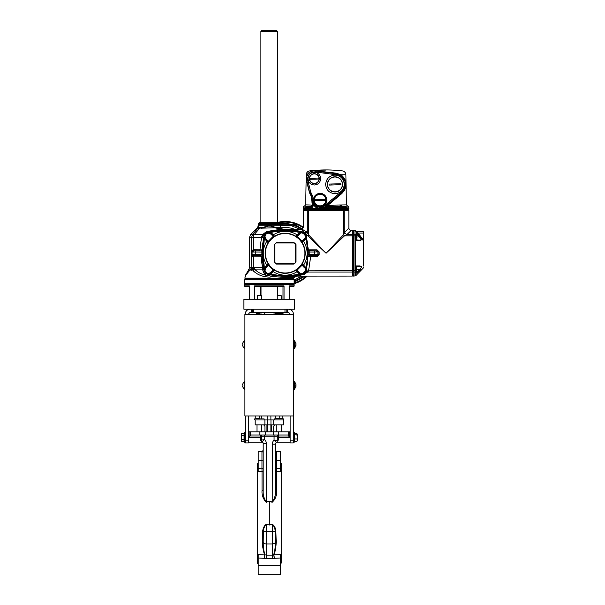 <?xml version="1.0" encoding="UTF-8"?>
<svg xmlns="http://www.w3.org/2000/svg" width="605" height="605" viewBox="0 0 605 605"><rect width="100%" height="100%" fill="white"/><g stroke="black" fill="none" stroke-linecap="round" stroke-linejoin="round"><path stroke-width="0.91" d="M248.474 442.943L245.297 442.943L245.297 440.168L248.474 440.168L248.474 442.943M290.067 314.373A2.579 2.579 0 0 0 287.556 312.392L284.978 312.392L284.978 309.215L253.631 309.215L253.631 312.392L251.052 312.392A2.579 2.579 0 0 0 248.542 314.373M245.297 314.373L245.297 313.98A4.764 4.764 0 0 1 250.062 309.215L253.631 309.215M284.978 309.215L294.703 309.215L294.703 299.293L243.906 299.293L243.906 309.215L251.249 309.215L251.249 312.392M286.173 309.215L286.173 312.392M253.631 312.392L284.978 312.392M252.444 312.392L252.444 309.215M248.474 440.168L248.474 415.96M245.297 415.96L245.297 440.168M244.904 415.96L244.904 314.373L293.712 314.373L293.712 415.96L244.904 415.96M290.135 415.96L290.135 440.168L293.312 440.168L293.312 415.96M293.312 440.168L293.312 442.943L290.135 442.943L290.135 440.168M293.312 314.373L293.312 313.98A4.764 4.764 0 0 0 288.555 309.215L287.36 309.215L287.36 312.392M242.877 386.988L242.877 386.988A4.341 4.341 0 0 1 242.65 386.179L242.877 385.831A4.348 3.872 90 0 1 242.862 385.408A4.348 3.872 90 0 1 242.877 384.977L242.65 384.629A4.341 4.341 0 0 1 242.877 383.82L242.877 383.82M244.904 381.634L244.11 381.634L244.904 381.634M244.904 389.174L244.11 389.174L244.11 381.634M242.65 344.101L242.65 343.753A4.341 4.341 0 0 1 242.877 342.944L242.877 342.944M242.65 344.963L242.65 345.311A4.341 4.341 0 0 0 242.877 346.113L242.877 346.113M242.877 344.101A4.348 3.872 90 0 0 242.862 344.532A4.348 3.872 90 0 0 242.877 344.963M244.904 348.298L244.11 348.298L244.11 340.759L244.904 340.759L244.11 340.759M295.905 345.652A4.364 4.364 0 0 1 294.506 347.867A4.364 4.364 0 0 0 295.905 345.652A4.341 4.016 180 0 1 295.732 346.158A4.341 4.016 180 0 0 295.958 345.41L295.958 345.228A4.341 1.656 180 0 1 295.732 345.531A4.348 3.585 -127 0 0 295.732 344.737A4.341 1.656 0 0 0 295.958 344.434L295.958 343.98A4.341 4.016 180 0 0 295.732 343.232A4.348 1.482 -28.8 0 0 295.754 343.058A4.348 1.482 -28.8 0 0 295.732 342.906A4.341 4.016 -0 0 1 295.905 343.406L295.905 343.406A4.341 4.016 -0 0 1 295.958 343.648L295.958 343.837A4.341 1.656 0 0 0 295.905 343.738M294.506 340.759L293.712 340.759L294.506 340.759L294.506 348.298L293.712 348.298M295.905 344.532A4.341 1.656 180 0 1 295.958 344.631L295.958 345.084A4.341 4.016 -0 0 1 295.928 345.221M295.732 387.034A4.341 4.016 180 0 0 295.958 386.285L295.958 386.096A4.341 1.656 180 0 1 295.732 386.406A4.348 3.585 -127 0 0 295.732 385.612A4.341 1.656 0 0 0 295.958 385.302L295.958 384.848A4.341 4.016 180 0 0 295.732 384.107A4.348 1.482 -28.8 0 0 295.754 383.933A4.348 1.482 -28.8 0 0 295.732 383.774A4.341 4.016 -0 0 1 295.958 384.523L295.958 384.712A4.341 1.656 0 0 0 295.905 384.614M294.506 381.634L293.712 381.634L294.506 381.634L294.506 389.174L293.712 389.174M295.905 385.408A4.341 1.656 180 0 1 295.958 385.506L295.958 385.96A4.341 4.016 -0 0 1 295.905 386.194M295.905 384.281L295.905 384.281A4.364 4.364 0 0 0 294.506 382.073A4.364 4.364 0 0 1 295.905 384.281M277.143 313.186L281.31 313.186L277.143 313.186M275.26 313.186L283.193 313.186L275.26 313.186M277.574 295.323L280.879 295.323L277.574 295.323M277.241 299.293L277.241 295.656L281.212 295.656L281.212 299.293M281.212 312.392L281.212 313.027L277.241 313.027L277.241 312.392M282.399 314.373L282.399 313.42L282.399 314.373L282.399 313.42L279.23 313.42L279.23 314.373M260.596 295.323L257.405 295.656L257.405 299.293M257.405 295.656L261.368 295.656L261.368 299.293M261.368 312.392L261.368 313.027L257.405 313.027L257.405 312.392M259.386 314.373L259.386 313.42L256.21 313.42L256.21 314.373M293.712 277.566A25.758 25.758 0 0 0 297.138 276.077M279.117 222.708A31.15 31.15 0 0 1 303.196 227.851M277.718 222.406A31.747 31.747 0 0 1 303.234 227.155M307.249 276.077A31.747 31.747 0 0 1 294.106 283.73M306.387 276.077A31.15 31.15 0 0 1 294.106 283.11M282.043 279.321L281.264 279.102M289.092 279.102L288.313 279.321M295.013 229.454A25.758 25.758 0 0 0 281.159 227.82M309.389 178.808A4.961 4.961 0 0 1 314.199 173.703A4.961 4.961 0 0 1 319.304 178.513A4.961 4.961 0 0 1 314.494 183.618A4.961 4.961 0 0 1 309.389 178.808M309.586 178.8A4.764 4.764 0 0 1 314.199 173.9A4.764 4.764 0 0 1 319.107 178.52A4.764 4.764 0 0 1 314.487 183.421A4.764 4.764 0 0 1 309.586 178.8M310.055 178.293L318.601 178.036L318.631 179.027L310.085 179.284L310.055 178.293M346.06 185.024L346.03 183.164L341.114 174.762C344.29 177.719 345.931 180.524 346.03 183.164L345.878 174.762L341.114 174.762L336.077 173.143L316.12 170.897L326.05 170.897C347.111 170.897 347.111 170.897 326.05 170.897M322.76 207.394L322.321 207.394M303.642 209.61L303.256 207.016L307.279 207.303L307.264 208.423L348.866 208.423L348.714 207.069M303.234 208.423L307.264 208.423L307.272 209.224C301.918 209.224 301.918 209.224 307.272 209.224L307.264 208.423L308.633 208.423L308.641 209.224L348.488 209.224M346.06 185.206L346.06 185.274C346.143 187.648 344.714 190.416 341.78 193.577L346.06 185.153L346.408 204.868L347.58 206.055M327.585 205.246L326.057 205.246M312.271 205.148L311.545 196.935L309.45 192.624L306.531 180.872C305.888 179.413 306.1 177.378 307.166 174.762C308.089 173.045 309.858 171.76 312.482 170.897L309.722 170.897C307.597 171.313 306.425 172.607 306.221 174.762L305.699 204.868L311.968 205.14L312.248 205.571L312.271 203.053L312.959 204.619L315.946 207.107C317.965 208.165 319.992 208.302 322.034 207.523L324.666 205.602C321.331 209.791 311.84 205.322 312.936 200.089L312.936 196.912L310.713 192.042L307.786 180.298C307.325 175.427 309.51 172.629 314.343 171.896L315.235 171.956L315.371 170.973L336.395 173.779A10.731 10.731 0 0 1 341.825 192.677L327.146 204.853L327.623 205.345L346.408 204.868M314.343 170.671L312.603 170.875C309.896 171.744 308.066 173.174 307.113 175.178C306.266 176.713 306.07 178.52 306.523 180.615L306.818 180.54A7.752 7.752 0 0 1 315.371 170.973L314.343 170.671M320.688 178.664C320.317 182.513 318.2 184.631 314.343 185.009C310.494 184.631 308.376 182.513 307.998 178.664C308.376 174.807 310.494 172.69 314.343 172.312C318.2 172.69 320.317 174.807 320.695 178.664C320.317 182.521 318.2 184.631 314.343 185.009C310.486 184.631 308.368 182.521 307.998 178.664C308.368 174.807 310.486 172.69 314.343 172.312C318.2 172.69 320.317 174.807 320.688 178.664M344.298 184.412C343.746 190.076 340.645 193.184 334.981 193.736C329.317 193.184 326.208 190.076 325.656 184.412C326.208 178.755 329.317 175.647 334.981 175.095C340.645 175.647 343.746 178.755 344.298 184.412M344.305 184.412C343.753 190.076 340.645 193.184 334.981 193.744C329.317 193.184 326.208 190.076 325.656 184.412C326.208 178.747 329.317 175.639 334.981 175.087C340.645 175.639 343.753 178.747 344.305 184.412M326.844 200.089C326.443 204.188 324.197 206.434 320.098 206.834C316.007 206.434 313.753 204.188 313.36 200.089C313.753 195.997 316.007 193.744 320.098 193.343C324.197 193.744 326.443 195.99 326.844 200.089C326.443 204.188 324.197 206.434 320.098 206.834C315.999 206.434 313.753 204.188 313.352 200.089C313.753 195.99 315.999 193.744 320.098 193.343C324.197 193.744 326.443 195.997 326.844 200.089M324.825 205.783L325.588 204.959L325.588 207.591L322.382 207.591L324.825 205.783M325.702 207.674L322.125 207.734L325.702 207.674L326.284 205.466L325.588 204.959M325.747 207.727L343.459 207.326L343.542 206.555L339.677 206.487L345.765 206.441L339.67 206.562L342.188 206.229C340.751 205.45 339.957 205.458 339.806 206.252M315.848 207.454C317.89 208.543 319.977 208.634 322.125 207.734L322.034 207.523M341.78 193.577L327.691 205.526L327.267 206.418L326.685 206.025L327.267 206.418L339.791 206.328M344.948 206.456L343.436 206.479L344.351 206.547L344.827 207.303L348.843 207.008L344.827 207.311L344.827 209.224L343.459 209.224L343.459 207.326L344.82 207.303L344.351 206.547L346.052 206.547L344.351 206.555M345.856 206.547L342.619 206.282L348.011 206.055L348.843 207.008L344.827 207.311M327.025 206.426L329.695 206.418L326.98 206.434L325.793 207.394M329.695 206.418L339.692 206.381M336.077 173.143L336.267 174.762C343.753 174.142 347.867 188.473 341.19 191.914L324.666 205.602M341.288 175.556L336.41 173.703L315.916 170.89M322.51 170.897L325.233 170.897M312.603 170.875L315.598 170.799M306.221 174.762L307.166 174.762L307.113 175.178M306.531 180.872L309.594 192.367L306.818 180.54L307.786 180.298M324.779 205.738L325.566 204.944L327.146 204.853M311.923 202.781L312.188 202.478L313.163 204.407L315.946 207.107A8.152 8.152 90.8 0 1 311.946 200.089L312.936 200.089M313.163 204.407L312.959 207.258L308.648 207.326L308.565 206.562L312.437 206.562L312.445 207.356M312.188 202.478L311.946 196.912L309.752 192.277L310.713 192.042M310.736 194.931L309.45 192.624M312.286 205.322L312.18 206.487L312.959 207.258M309.541 206.562L309.064 206.562M312.293 206.456L309.919 206.441L311.893 205.655M309.919 206.441L307.854 206.471M307.968 206.471L306.342 206.441M307.741 206.555L307.279 207.303L307.756 206.547M303.256 207.016L304.096 206.055L306.765 206.282L306.153 206.547M312.18 206.487L307.96 206.471M307.121 206.456L309.972 206.434M304.444 206.108L306.765 206.282M304.504 206.04L305.699 204.868M309.919 206.229L309.48 206.282M342.619 206.282L347.656 206.108M343.436 206.479L344.351 206.547M342.634 206.479L341.228 206.487M342.075 206.207L341.696 206.071M340.57 205.541L339.806 206.245M326.965 206.418L329.506 206.418M317.731 206.403L314.933 206.396M308.815 209.61L343.285 209.61L308.815 209.61L308.648 207.326L307.279 207.303L308.648 207.326L308.565 206.555M344.472 209.61L344.827 209.224L344.472 209.61L343.285 209.61L343.459 209.224M307.627 209.61L307.272 209.224M320.34 209.224L309.934 209.224M319.916 194.137A5.952 5.952 0 0 1 326.05 199.9A5.952 5.952 0 0 1 320.287 206.04A5.952 5.952 0 0 1 314.146 200.278A5.952 5.952 0 0 1 319.916 194.137M314.35 200.27A5.755 5.755 0 0 1 319.916 194.341A5.755 5.755 0 0 1 325.853 199.907A5.755 5.755 0 0 1 320.279 205.844A5.755 5.755 0 0 1 314.35 200.27M314.895 199.748L325.271 199.438L325.301 200.429L314.925 200.739L314.895 199.748M322.843 200.505L322.813 199.514M327.585 184.638A7.404 7.404 0 0 1 334.754 177.015A7.404 7.404 0 0 1 342.377 184.192A7.404 7.404 0 0 1 335.2 191.815A7.404 7.404 0 0 1 327.585 184.638M327.381 184.646A7.6 7.6 0 0 1 334.754 176.819A7.6 7.6 0 0 1 342.574 184.185A7.6 7.6 0 0 1 335.208 192.012A7.6 7.6 0 0 1 327.381 184.646M329.09 185.085L329.06 184.094L340.865 183.738L340.895 184.737L329.09 185.085M338.089 184.82L338.059 183.829M331.873 184.011L331.903 185.001M245.252 279.011L293.365 279.011L293.712 278.164L244.904 278.164L245.252 279.011M352.148 230.445L352.987 230.792L352.987 234.785A1.187 1.066 180 0 0 352.148 234.475L352.148 230.445L351.248 230.445C349.803 230.301 349.009 229.514 348.866 228.062L348.866 210.502A1.187 1.187 0 0 0 348.518 209.663L344.525 209.663A1.187 1.066 -90 0 1 344.842 210.502L343.474 210.502A1.187 0.522 -90 0 0 343.322 209.663L303.581 209.663L303.234 227.472L301.252 229.454L283.208 229.454M363.673 267.629L355.611 275.888L353.433 276.077A0.393 0.393 0 0 1 353.033 275.683L352.987 234.785M293.712 278.164L294.582 276.303L293.712 277.287C292.767 277.793 286.18 277.582 273.952 276.644L274.284 275.661C286.929 276.591 293.69 276.803 294.582 276.303A76.2 76.2 0 0 0 296.049 276.107L352.148 276.077A1.187 1.187 0 0 0 352.987 275.729L352.987 271.736A1.187 1.066 180 0 1 352.148 272.053L307.574 272.053L305.638 272.81L306.289 271.169L308.202 254.455A75.617 75.617 0 0 0 308.202 252.066L309.2 252.051L309.2 254.471L308.202 254.455M280.758 227.631L280.402 226.088A2.382 2.382 0 0 0 281.113 227.767L282.301 228.955L281.537 229.159L283.253 229.855L266.971 232.154L264.498 234.12L262.6 234.642L252.504 234.642L254.13 234.642L253.23 237.447L251.536 237.447L252.504 234.642L250.629 234.642L249.464 237.447L249.464 267.493L251.173 267.493A3.176 3.086 -90 0 1 250.765 269.081C243.732 277.438 243.732 277.438 250.765 269.081L249.041 269.081L245.327 275.509L244.904 278.164M258.191 224.395A1.187 1.187 0 0 1 258.547 223.548L280.07 223.548A1.187 1.187 0 0 1 280.418 224.395L258.191 224.395L258.486 227.351L257.791 227.76M263.44 268.386L262.562 269.081L261.126 256.77L261.988 256.724L260.997 255.771L261.08 254.471L262.071 254.455L263.228 267.304L264.151 271.388L265.966 273.8L265.497 275.139L263.266 272.121L262.562 269.081L254.569 269.081L253.094 270.669C257.14 274.678 262.54 276.825 269.308 277.098L273.952 276.644L265.497 275.139C260.989 274.118 257.352 272.099 254.569 269.081L257.919 271.94M302.25 230.392L305.056 232.985L303.423 232.116C297.97 230.618 291.882 229.824 285.182 229.726L283.253 229.855M353.433 276.077L353.033 271.698L352.987 275.729M306.387 237.757A75.398 75.398 0 0 1 306.546 238.544C308.49 248.36 308.49 258.169 306.546 267.977L305.873 271.032C305.366 272.477 304.391 273.445 302.961 273.967L299.899 274.632C290.082 276.568 280.274 276.568 270.465 274.632A75.398 75.398 0 0 1 267.41 273.959L267.418 273.959C265.966 273.445 264.99 272.477 264.476 271.048L262.343 253.261L263.81 238.544L264.37 238.642L264.483 235.489L263.81 238.544M280.372 230.036L279.268 228.629L279.873 227.548L279.397 228.009L275.313 227.351L270.896 225.665L270.616 226.088L274.942 227.767L262.086 228.161L261.95 227.548L258.743 228.009L259.326 228.645M262.086 228.161L260.891 228.357M280.07 223.548L258.547 223.548M305.018 232.985L306.266 235.073L308.331 249.82L316.99 249.82L316.99 250.727L318.177 251.914L319.168 251.952L319.168 254.576L317.875 254.508A1.187 1.187 108.4 0 1 316.687 255.696L309.17 255.665L316.99 255.802L318.177 254.607L318.177 251.914L314.706 252.051L314.706 250.863L316.687 250.825A1.187 1.187 71.6 0 1 317.875 252.02L317.875 254.508L309.2 254.471L309.17 255.665L308.179 256.611M316.687 255.696L316.99 256.702L310.66 256.702L308.603 270.685L306.289 271.169M310.66 255.802L310.66 256.702L308.285 256.724L309.276 255.779M319.168 254.576L316.99 256.702M253.109 256.792L251.597 254.652L251.597 251.877L253.215 249.729L251.657 251.877L251.657 254.652L252.981 255.802L253.215 256.792L252.981 255.802L260.997 255.771L261.126 256.77L253.23 256.792L253.23 267.546L251.536 267.546L251.567 268.537L252.709 268.484L253.23 267.546L263.228 267.304M252.459 269.459L253.094 270.669L252.451 269.437L251.65 269.459L251.567 268.537L250.75 269.822L250.765 269.081M252.451 269.437L252.709 268.484L253.745 269.822L253.412 268.764L254.645 268.31A3.176 0.734 90 0 0 254.667 267.493M270.896 225.665L269.308 225.249L263.296 227.351L258.736 227.548L258.191 225.249L257.571 228.161L258.736 227.548L258.743 228.009L257.533 228.629L252.504 234.642M258.214 226.172L257.496 227.767L250.629 234.642M275.313 227.351L274.942 227.767L276.53 228.161L276.659 227.548L280.123 227.351L281.083 228.629L276.53 228.161M253.616 235.92L254.13 234.642L259.341 228.629L257.533 228.629L257.496 227.767M267.72 225.665L267.992 226.088L263.667 227.767L263.296 227.351M267.992 226.088L270.616 226.088M251.627 255.068L251.597 251.877L252.958 250.727L253.23 249.729L262.01 249.827L262.071 252.066A75.701 75.701 0 0 0 262.071 254.455M259.832 250.75L252.981 250.727L255.257 250.863L255.257 254.471L261.08 254.471L261.103 250.863L259.832 250.75L261.466 237.447L249.464 237.447M255.257 250.863L261.103 250.863L262.094 249.91M255.257 255.665L253.881 255.673A1.187 0.824 -91 0 1 253.056 254.486L255.257 254.471L255.257 255.665L261.103 255.665L262.094 256.611M253.881 250.856A1.187 0.824 91 0 0 253.056 252.043L262.071 252.066M253.056 254.486L251.657 254.652L251.657 253.261M253.056 252.043L252.088 252.02L252.088 254.508A1.187 1.187 -108.4 0 0 253.276 255.696L253.23 256.792M264.498 234.12L263.5 237.931L262.01 249.827L261.02 250.773M263.5 237.931L261.466 237.447L262.6 234.642L266.48 231.534L267.395 232.554L264.476 235.481L262.343 253.261L263.81 267.977L264.37 267.879L262.925 253.261L264.37 238.642L268.151 242.688L267.939 243.051L268.386 242.333L268.28 241.304L265.875 238.725L264.967 236.426C265.837 233.258 267.735 232.433 270.639 233.961L271.048 233.522L267.41 232.57A75.398 75.398 0 0 1 270.465 231.896L273.316 234.831L272.893 235.239M264.816 235.564L264.128 235.118L262.063 235.632M279.873 228.009L281.537 229.159L266.48 231.534M280.402 226.088L280.418 225.249L258.191 225.249L258.274 225.665M277.718 228.357L279.268 228.629M280.342 225.665L280.123 227.351L281.038 228.161M283.155 229.492L282.301 228.955M285.182 229.454L283.034 229.454L283.904 229.734M267.486 232.902L267.395 232.554A75.413 75.413 0 0 1 285.182 230.429L302.961 232.554C304.391 233.076 305.366 234.052 305.88 235.481A75.398 75.398 0 0 1 305.994 236.01M254.569 269.081A3.176 0.734 90 0 0 254.645 268.31L253.306 268.703M265.966 273.8L274.284 275.661M266.896 275.638L267.395 273.967L270.465 274.632L270.564 274.073L267.486 273.626M253.208 249.918L253.23 237.447M245.607 275.192L246.167 274.541M246.537 274.11L249.003 271.199M249.245 270.911L250.75 269.096M251.317 268.764L251.067 268.31M251.173 267.493L251.536 237.447M251.067 270.669C243.081 279.034 243.081 279.034 251.067 270.669L251.657 269.437L251.067 270.669L250.75 269.822M251.748 255.537L252.527 256.58M253.109 249.736L251.725 251.075M258.637 255.779L256.664 255.786M252.958 250.727L253.23 249.729M341.439 238.748L344.517 235.844L346.983 234.475L344.517 235.844A2.382 0.779 45 0 1 343.474 234.793L326.05 253.261L307.756 235.844A1.981 0.65 135 0 0 308.633 234.974L307.9 233.333L306.538 234.279L305.056 232.985L306.856 231.178C302.077 226.285 302.077 226.285 306.856 231.178L305.056 232.985M352.148 276.077L352.148 235.844L344.517 235.844L326.05 253.261L308.633 234.974L308.633 210.502L307.264 210.502L307.264 231.7L307.9 233.333M307.756 235.844L306.606 234.4M307.264 231.7L306.856 231.178L307.264 231.7L305.48 233.303M306.546 267.977L305.986 267.879L305.873 271.032L306.236 271.418L308.542 270.828L307.574 272.053L304.035 274.473L296.049 276.107L304.035 274.473M308.542 270.828L352.148 270.685A1.187 0.522 180 0 0 352.987 270.533M351.248 230.445L346.983 234.475A2.382 1.959 45 0 1 344.842 232.335L343.474 234.793L343.474 210.502L308.633 210.502A1.187 0.522 -90 0 1 308.784 209.663M348.866 228.062L344.842 232.335L344.842 210.502L348.866 210.502M343.322 209.663L344.525 209.663M305.986 234.279L306.538 234.279M316.99 249.82L319.168 251.952M316.687 250.825L309.299 250.727L308.331 249.82M309.299 250.727L308.323 249.767M308.202 252.066L308.179 249.91M314.706 250.863L309.17 250.863L309.2 252.051L314.706 252.051L314.706 255.665M305.638 272.81L303.46 274.443L302.961 273.967L299.8 274.073C290.014 276.001 280.274 276.001 270.564 274.073L274.602 270.291L274.965 270.503L273.226 270.163L270.639 272.568C267.735 274.088 265.837 273.271 264.967 270.102L265.875 267.796L265.444 267.395L264.65 268.643M252.837 268.537L253.412 268.764M259.091 223.502L259.091 222.708L279.525 222.708L279.525 223.502M270.964 273.074L271.048 272.999A3.97 3.97 0 0 1 264.377 270.102A3.97 3.97 0 0 1 265.444 267.395L267.818 264.839L265.444 267.395L265.028 266.971L266.752 265.126L267.16 265.55M305.215 253.261A20.041 20.041 0 0 1 285.182 273.301A20.041 20.041 0 0 1 265.141 253.261A20.041 20.041 0 0 1 285.182 233.22A20.041 20.041 0 0 1 305.215 253.261A20.041 20.041 0 0 1 285.182 273.301A20.041 20.041 0 0 1 265.141 253.261A20.041 20.041 0 0 1 285.182 233.227A20.041 20.041 0 0 1 305.215 253.261M296.011 244.601L296.011 261.927L293.841 264.098L276.515 264.098L274.345 261.927L274.345 244.601L276.515 242.431L293.841 242.431L295.421 244.057M282.573 233.394A0.393 0.393 0 0 1 282.898 233.22L283.601 233.22L283.329 233.621M265.875 267.796L268.28 265.217L267.939 263.477L268.151 263.84L266.752 265.126A21.916 21.916 0 0 1 266.752 241.395L267.16 240.971L267.818 241.682L268.257 241.282M264.377 236.426L265.444 239.134A3.97 3.97 0 0 1 266.76 232.789A3.97 3.97 0 0 1 271.048 233.522L273.604 235.905L274.602 236.237L273.316 234.831A21.916 21.916 0 0 1 297.047 234.831L299.8 232.456L302.954 232.57L301.078 232.57M264.483 271.025L264.483 271.032A75.398 75.398 0 0 1 263.81 267.977L264.483 271.032L264.37 267.879L265.028 266.971M268.355 274.065L269.278 273.959M269.346 273.936L270.193 273.611M302.417 243.051L301.971 242.333L302.417 243.051L302.205 242.688L303.612 241.395L303.203 240.971L304.92 239.134L305.873 235.489L306.546 238.544L305.986 238.642C307.915 248.428 307.915 258.169 305.986 267.879L305.328 266.971L304.92 267.395A3.97 3.97 0 0 1 304.822 272.908A3.97 3.97 0 0 1 299.309 272.999L299.392 273.074M301.01 232.585L296.752 235.905L297.138 236.366L295.391 236.026M262.925 262.449A75.398 75.398 0 0 1 262.729 260.687M305.971 269.747A75.194 75.194 0 0 0 306.07 269.285M307.9 257.14A75.398 75.398 0 0 1 307.68 260.165M289.054 230.543A75.398 75.398 0 0 1 292.079 230.762M273.195 270.185L273.604 270.624L271.048 272.999L272.893 271.282L273.316 271.69A21.916 21.916 0 0 0 297.047 271.69L297.471 271.282M268.28 265.217L273.226 270.163L274.965 270.503M303.203 265.55L303.612 265.126L302.205 263.84L302.417 263.477L302.077 265.217L304.481 267.796C307.953 269.83 301.751 276.031 299.717 272.568L297.138 270.163L295.391 270.503L296.11 270.057M270.639 233.961L273.226 236.366L274.246 236.472M270.495 232.093A75.194 75.194 0 0 0 269.157 232.373M275.933 231.012A75.398 75.398 0 0 1 277.68 230.823M299.899 231.896C290.082 229.953 280.274 229.953 270.465 231.896L267.41 232.57L270.564 232.456C280.342 230.528 290.09 230.528 299.8 232.456L299.899 231.896L302.954 232.57M298.885 233.114L299.717 233.961C301.751 230.49 307.953 236.691 304.481 238.725L302.077 241.304L297.138 236.366L296.752 235.905L299.309 233.522A3.97 3.97 0 0 1 304.822 233.621A3.97 3.97 0 0 1 304.92 239.134L305.328 239.557L303.612 241.395A21.916 21.916 0 0 1 303.612 265.126L305.328 266.971M297.471 235.239L297.047 234.831L295.754 236.237L296.737 235.92M306.07 237.243A75.194 75.194 0 0 0 305.971 236.774M307.423 244.019A75.398 75.398 0 0 1 307.62 245.759M306.266 235.073L305.986 238.642L305.328 239.557M302.099 241.282L302.538 241.682L304.92 239.134L304.481 238.725M302.077 241.304L301.971 242.333M268.28 241.304L273.195 236.343M265.028 239.557L265.444 239.134L268.151 242.688M268.151 263.84L267.841 264.824L268.257 265.247M262.457 249.517A75.398 75.398 0 0 1 262.721 245.902M264.287 237.243A75.194 75.194 0 0 0 264.007 238.574M264.007 267.947A75.194 75.194 0 0 0 264.287 269.285M269.157 274.156A75.194 75.194 0 0 0 270.495 274.436M299.868 274.436A75.194 75.194 0 0 0 301.199 274.156M294.423 275.509A75.398 75.398 0 0 1 292.684 275.706M281.302 275.978A75.398 75.398 0 0 1 278.277 275.767M299.899 274.632L295.754 270.291L295.391 270.503M300.163 273.611L300.783 273.876M302.001 274.065L302.878 273.626M305.54 235.564L305.88 235.481C308.716 247.332 308.716 259.19 305.88 271.048L305.873 269.165M305.85 269.096L302.538 264.839L302.099 265.247M297.161 270.185L296.752 270.624L299.309 272.999L298.885 273.415M302.538 264.839L302.205 263.84M286.755 233.22L283.601 233.22L287.035 233.621M275.986 263.515L276.447 263.583A1.588 1.588 0 0 1 274.859 261.995L274.859 244.533L274.345 244.601M274.859 244.533A1.588 1.588 0 0 1 276.447 242.945L276.515 242.431M274.98 262.6L274.345 261.927M275.131 262.873L275.698 263.394M296.011 261.927L295.497 261.995A1.588 1.588 0 0 1 293.909 263.583L276.447 263.583L276.515 264.098M294.385 263.508L293.841 264.098M276.447 242.945L293.909 242.945A1.588 1.588 0 0 1 295.497 244.533L295.497 261.995M293.909 242.945L293.841 242.431M267.939 263.477L268.386 264.196M355.627 271.879L355.611 275.888L355.627 271.842L354.931 272.053L354.961 276.077L354.961 230.445L353.033 230.845M356.209 234.173L356.451 237.13L356.209 234.173M356.398 240.147L359.597 240.102L356.209 239.867L355.944 240.571L356.209 233.78L356.398 240.147M361.737 239.724L361.737 239.073L361.737 239.724L360.043 240.578L359.597 240.102C361.624 239.913 361.624 238.915 359.597 237.13L356.451 234.173L355.944 233.001L360.043 236.714L356.451 237.13L356.451 240.102M359.793 240.102L360.671 239.89M355.959 235.784L356.209 233.764M356.209 239.867L356.209 237.13M360.043 236.714L361.737 239.073M360.043 240.578L355.944 240.571L355.952 236.147M363.597 265.527L363.673 265.315C363.673 268.401 363.673 268.401 363.673 265.315L363.597 265.512C363.605 268.628 363.605 268.628 363.597 265.527L363.597 241.024L355.861 231.329M363.673 265.035L363.597 240.843M353.033 236.018L353.033 270.511L353.433 230.445M354.938 273.226L354.931 272.053L353.433 272.053L353.433 270.685L353.033 270.511L353.033 271.698M353.033 234.831C353.033 229.552 353.033 229.552 353.033 234.831L355.627 234.687L355.627 235.92L354.931 235.844L354.938 238.476M363.605 253.276L363.605 259.295M363.605 247.218L363.605 247.611M357.23 232.456L356.209 231.435L363.272 231.435A0.393 0.393 0 0 1 363.673 231.836L363.673 233.197L363.272 231.435L356.209 231.435L357.994 233.046L356.927 232.615M363.673 241.145L363.673 233.197M363.272 239.693L363.272 233.046L357.994 233.046L363.272 239.693L362.796 239.807M358.41 234.029L359.884 235.655M355.627 271.842L355.627 235.92M355.627 270.609L353.433 270.685L353.433 235.844L354.931 235.844M361.737 266.797L360.043 269.815L359.597 269.399L356.451 272.356L355.944 273.528L355.944 265.958L360.043 265.95L361.737 266.797L361.729 267.463M360.043 269.815L355.944 273.528L355.944 265.958L356.451 266.419L359.597 266.419C361.624 266.623 361.624 267.622 359.597 269.399L356.451 269.399L356.451 266.419L359.597 266.419L360.043 265.95M359.597 266.419L356.451 266.419L355.944 265.958L356.209 272.749L356.451 269.399L355.944 273.528M356.451 266.419L355.944 265.958L356.209 266.601M356.398 266.382L355.944 265.958M355.952 270.382L355.952 271.69M363.673 234.014L363.673 238.385M244.503 279.45L244.904 279.056L293.712 279.056L294.106 279.45L244.503 279.45L244.503 283.821L294.106 283.821L294.106 279.45M294.106 283.821L293.712 284.214L244.904 284.214L293.712 284.214L294.106 284.615L244.503 284.615L244.503 285.87L249.358 285.87L249.358 299.293M254.66 286.596L254.66 299.293L254.576 286.596M249.199 286.596L244.904 286.596L244.503 285.87M254.576 299.293L254.576 285.87L255.37 286.596L283.238 286.596L284.04 285.87L284.04 299.293M289.258 299.293L289.258 285.87L294.106 285.87A0.794 0.794 0 0 1 293.871 286.43L289.258 286.596L293.871 286.43M294.106 284.615L294.106 285.87M244.503 283.821L244.904 284.214L244.503 284.615M260.596 286.596L260.596 295.656M289.402 286.43L289.258 285.87M261.02 295.656L261.02 286.596M277.597 286.596L277.597 295.656M283.238 286.596L255.37 286.596M261.768 31.437L261.768 30.25L276.848 30.25L276.848 31.437M260.891 222.708L260.891 31.437L277.718 31.437L277.718 222.708M280.418 463.165L281.212 463.211L281.212 563.149L280.418 563.194M280.418 460.639L276.644 460.639L276.644 451.61L280.418 451.61L280.418 471.734L277.355 471.575M276.629 469.072L276.583 490.836C276.901 495.404 275.449 499.201 272.22 502.218L269.308 501.545L269.308 524.86L272.28 524.353L269.308 525.049L266.329 524.353C264.461 526.191 263.493 528.573 263.425 531.523L263.175 541.959C263.22 547.079 263.818 551.359 264.975 554.815L264.204 558.309L258.191 557.991L258.191 554.626L264.71 554.966L264.204 558.309L266.329 558.672L280.418 557.991L280.418 574.75L258.191 574.75L258.191 557.991M258.191 463.165L257.405 463.211L257.405 563.149L258.191 563.194M262.026 490.836A1.187 0.529 0 0 0 263.152 490.307C262.857 494.724 263.916 498.611 266.329 501.961L269.308 501.258L266.389 502.218C263.167 499.201 261.708 495.404 262.026 490.836L262.026 471.537L258.191 471.734L258.191 468.368L261.965 468.172L261.988 469.072M263.152 461.002L261.965 460.639L261.965 451.61L258.191 451.61L258.191 468.368L260.551 468.24M273.626 555.027A0.794 0.658 172.9 0 1 273.899 554.966L274.413 558.309L273.641 554.815A0.794 0.62 -152.9 0 1 273.936 554.8L280.418 554.626L280.418 557.991L274.413 558.309M272.242 524.187C274.504 525.836 275.714 528.18 275.872 531.235L276.183 541.573C276.122 546.829 275.373 551.238 273.936 554.8M273.641 554.815L272.28 555.133L273.641 554.815C274.799 551.352 275.396 547.064 275.434 541.959L275.184 531.523C275.124 528.589 274.156 526.199 272.28 524.353L272.28 531.523L275.872 531.235M264.672 554.8A0.794 0.62 152.9 0 1 264.975 554.815L264.982 555.027A0.794 0.658 7.1 0 0 264.71 554.966L264.672 554.8C263.236 551.231 262.487 546.822 262.426 541.573L262.744 531.235C262.903 528.173 264.113 525.821 266.374 524.187L269.308 525.049M264.627 553.862L264.975 554.815L266.329 555.133L272.28 555.133L272.28 531.523L266.329 531.523L266.374 524.187M263.341 554.891L258.191 554.641M280.418 554.626L275.267 554.891M264.514 553.484L264.347 552.864M264.067 553.318L264.665 554.777M262.313 441.771L262.26 441.832A1.981 1.981 0 0 1 261.368 440.175L264.544 439.585L263.614 440.402M263.152 490.307L263.152 443.488A1.981 1.981 0 0 0 262.26 441.832L264.544 439.585A5.158 5.158 0 0 1 266.329 443.488L266.389 502.218M263.152 454.589L263.152 443.488L266.329 443.488M263.152 462.727L263.152 468.527L261.965 468.172L261.965 460.639L258.191 460.639M263.152 470.546A1.187 0.991 0 0 1 262.026 471.537L261.965 468.172M263.334 439.797L261.368 440.175L261.458 440.773M275.048 441.075L274.065 440.221L277.241 440.811L277.241 436.197A1.187 1.187 0 0 1 278.436 435.01A1.187 1.187 0 0 0 277.241 436.197A1.187 1.187 0 0 1 278.436 435.01L278.436 436.992L277.241 436.992M269.308 501.258L272.28 501.961C274.7 498.611 275.759 494.731 275.457 490.307L275.457 444.123A1.981 1.981 0 0 1 276.349 442.467A1.981 1.981 0 0 0 275.457 444.123A1.981 1.981 0 0 1 276.349 442.467L275.895 441.937M272.22 502.218L272.28 444.123L275.457 444.123L275.653 446.074C275.653 444.41 275.653 444.41 275.653 446.074L275.457 450.423L276.644 451.61M272.28 444.123A5.158 5.158 0 0 1 274.065 440.221L276.349 442.467A1.981 1.981 0 0 0 275.457 444.123M261.368 436.992L249.154 436.992L250.765 435.01L287.844 435.01L289.462 436.992L278.436 436.992L278.436 440.122C277.09 442.799 277.09 442.799 278.436 440.122A1.187 0.681 0 0 0 277.241 440.811A1.981 1.981 0 0 1 276.349 442.467M276.583 490.836A1.187 0.529 0 0 1 275.457 490.307M275.457 461.002L276.644 460.639L276.644 468.172L280.418 468.368L275.457 468.527M277.241 440.811C276.372 442.943 276.372 442.943 277.241 440.811L277.022 440.765M261.557 441.015L262.26 441.832C263.485 443.427 263.485 443.427 262.26 441.832C263.485 443.427 263.485 443.427 262.26 441.832C263.485 443.427 263.485 443.427 262.26 441.832A1.187 0.923 123.4 0 0 261.61 441.741L260.18 439.616A1.187 0.56 180 0 1 261.368 440.175L261.458 440.758M260.18 439.616L260.18 437.385L261.368 437.385M261.368 440.175L261.368 436.197A1.187 1.187 0 0 0 260.18 435.01L260.18 437.385L248.474 437.385M249.154 435.01L248.474 435.01M261.95 441.582L262.434 441.96M248.474 436.992L249.154 436.992L249.154 431.834L248.474 431.834L290.135 431.834M264.945 426.873A1.981 1.981 0 0 0 262.956 424.884A1.981 1.981 0 0 1 264.945 426.873L264.945 431.834M273.672 431.834L273.672 426.873A1.981 1.981 0 0 1 275.653 424.884M271.69 424.884L271.69 431.834M270.964 419.93L283.594 419.93L283.594 424.884L255.144 424.884L255.144 419.93L270.964 419.93L270.964 424.884M264.151 419.93L264.151 418.932L254.622 418.932L254.622 419.93L255.144 419.93L255.144 424.884M267.72 415.96L267.72 419.93M270.896 415.96L270.896 419.93M267.72 424.884L267.72 431.834M270.896 424.884L270.896 431.834M266.926 424.884L266.926 431.834M290.135 437.385L277.241 437.385M275.653 446.777L275.653 447.337L275.653 446.777M262.956 452.222C262.956 453.848 262.956 453.848 262.956 452.222C262.956 450.596 262.956 450.596 262.956 452.222L262.956 452.222C262.956 453.848 262.956 453.848 262.956 452.222C262.956 450.596 262.956 450.596 262.956 452.222M245.297 442.149L244.307 442.149L244.307 432.628L245.297 432.628M293.312 432.628L294.302 432.628L294.302 442.149L293.312 442.149M283.594 419.93L283.987 418.932L274.466 418.932L274.466 419.93M283.987 419.93L283.594 420.029M241.327 440.478L241.327 433.815L241.652 433.263L244.065 433.263L244.065 435.328L241.652 435.328L241.327 434.292L241.652 441.514L244.065 441.514L244.065 439.449L241.652 439.449L241.327 440.478M244.065 435.328L244.065 439.449M296.964 439.903L297.282 440.69L297.282 436.916L297.282 440.221M296.964 441.476L294.544 441.476L294.544 433.301L296.964 433.301L297.282 437.854M296.964 434.874L297.282 434.087L297.282 436.916L296.964 434.874L294.544 434.874M294.544 438.965L296.964 438.965M296.964 435.812L297.267 434.269M281.99 418.932L282.8 418.713L282.8 415.96M282.8 418.713L279.23 418.615L279.23 415.96M279.23 418.615L275.653 418.615L275.653 415.96M255.817 415.96L255.817 418.615L259.386 418.615L259.386 415.96M301.759 229.386A29.07 29.07 0 0 0 280.418 224.584M261.708 237.447L263.009 235.678M263.909 234.596L264.544 233.893M280.41 225.362L291.028 225.574L300.481 229.454M307.756 232.955L295.535 224.712L279.525 223.427M280.365 224.054A29.607 29.607 0 0 1 302.334 229.136M294.106 282.293L305.223 276.077M304.043 276.077A29.607 29.607 0 0 1 294.106 281.491M294.106 280.924A29.07 29.07 0 0 0 303.188 276.077M301.925 276.077L294.106 280.123M341.19 191.914L341.825 192.677L326.813 205.11M336.267 174.762L315.235 171.956M312.936 196.912L311.946 196.912A3.948 3.948 0 0 0 310.788 194.122L311.492 193.418M311.545 196.935L311.545 200.104M312.43 206.509L312.43 203.288M352.987 235.995A1.187 0.522 180 0 0 352.148 235.844L352.148 234.475L346.983 234.475M264.816 270.957L263.266 272.121M253.881 255.673L253.276 255.696M253.276 250.825A1.187 1.187 108.4 0 0 252.088 252.02L251.657 251.877M303.423 232.116L302.878 232.902M307.574 209.663A1.187 1.066 90 0 0 307.264 210.502L303.234 210.502M316.082 255.673A1.187 0.824 -89 0 0 316.907 254.486M316.082 250.856A1.187 0.824 89 0 1 316.907 252.043M302.961 273.967C291.111 276.803 279.253 276.803 267.395 273.967M304.92 253.261A19.738 19.738 0 0 1 285.182 273.006A19.738 19.738 0 0 1 265.436 253.261A19.738 19.738 0 0 1 285.182 233.522A19.738 19.738 0 0 1 304.92 253.261M270.639 272.568L271.471 273.415M297.138 270.163L302.077 265.217M271.471 233.114L271.048 233.522M297.161 236.343L299.717 233.961M265.444 239.134L265.875 238.725M299.717 272.568L299.309 272.999M304.92 267.395L304.481 267.796M254.576 285.87L284.04 285.87M249.199 286.43L244.738 286.43M283.004 299.293L283.004 286.596M280.418 565.72L258.191 565.72M276.183 541.573A0.794 0.446 1.6 0 0 275.434 541.959A3.176 2.261 -0 0 1 272.28 543.955L266.329 543.955L266.329 558.672M262.744 531.235L266.329 531.523L266.329 543.955A3.176 2.261 0 0 1 263.175 541.959A0.794 0.446 -1.6 0 0 262.426 541.573M272.28 555.133L272.28 558.672M276.583 471.537A1.187 0.991 0 0 1 275.457 470.546M289.462 436.992L289.462 431.834M288.358 435.449L288.358 431.834M278.761 435.01L278.761 431.834M273.263 435.01L273.263 431.834M265.345 435.01L265.345 431.834M259.848 435.01L259.848 431.834M250.251 435.449L250.251 431.834M283.473 419.93L283.473 424.884M273.725 419.93L273.725 424.884M267.644 419.93L267.644 424.884M264.892 419.93L264.892 424.884M260.18 435.01A1.187 1.187 0 0 1 261.368 436.197L264.544 436.197L264.544 439.585M264.544 435.01L264.544 436.197L274.065 436.197L274.065 435.01M277.241 436.197L274.065 436.197L274.065 440.221M242.862 386.996A4.364 4.364 0 0 0 244.11 388.735A4.364 4.364 0 0 1 242.862 386.996M244.11 382.073A4.364 4.364 0 0 0 242.862 383.812A4.364 4.364 0 0 1 244.11 382.073M242.862 346.128A4.364 4.364 0 0 0 244.11 347.867A4.364 4.364 0 0 1 242.862 346.128M244.11 341.197A4.364 4.364 0 0 0 242.862 342.937A4.364 4.364 0 0 1 244.11 341.197M295.905 343.406A4.364 4.364 0 0 0 294.506 341.197A4.364 4.364 0 0 1 295.905 343.406M294.506 388.735A4.364 4.364 0 0 0 295.905 386.527M345.878 174.762C345.674 172.607 344.51 171.313 342.377 170.897C331.495 169.612 320.605 169.612 309.722 170.897M348.457 209.61L348.866 208.423M280.418 225.249L280.418 224.395M258.191 225.249L258.191 226.088M249.041 269.081L249.464 267.493M287.859 233.621L287.458 233.22M356.965 231.435L354.961 230.445M249.199 286.339L249.199 299.293M261.965 451.61L263.152 450.423L263.031 450.952M276.591 463.952L275.457 462.764M248.474 442.149L261.95 442.149L263.122 443.117M277.173 442.149L290.135 442.149M241.327 433.815L241.652 433.263M281.612 431.834L281.612 424.884M276.84 431.834L276.84 424.884M261.768 431.834L261.768 424.884M261.768 418.932L261.768 415.96M256.996 431.834L256.996 424.884M274.065 314.373L274.065 312.392M264.544 314.373L264.544 312.392"/></g></svg>
